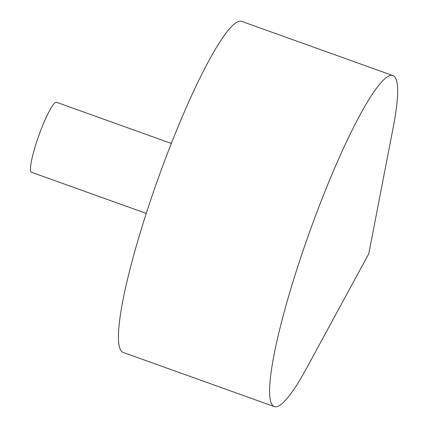 <?xml version="1.0" encoding="UTF-8"?>
<svg xmlns="http://www.w3.org/2000/svg" width="428" height="428" viewBox="0 0 428 428"><rect width="100%" height="100%" fill="white"/><g stroke="black" fill="none" stroke-linecap="round" stroke-linejoin="round"><path stroke-width="0.64" d="M395.723 78.415A175.817 25.685 -70.3 0 1 393.321 126.822L368.781 253.713L307.106 367.288A175.817 25.685 -70.3 0 1 274.262 406.6A175.817 25.685 -70.3 0 1 309.423 232.431A175.817 25.685 -70.3 0 1 392.936 75.601A175.817 25.685 -70.3 0 1 395.723 78.415M274.262 406.6L123.093 352.399A175.817 25.685 -70.3 0 1 158.253 178.235A175.817 25.685 -70.3 0 1 241.761 21.4L392.936 75.601M146.253 213.411L31.453 172.254A37.166 5.43 -70.3 0 1 38.884 135.435A37.166 5.43 -70.3 0 1 56.533 102.287L171.339 143.444"/></g></svg>

